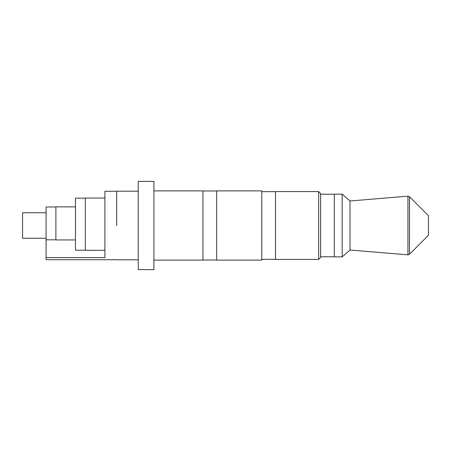 <?xml version="1.0" encoding="UTF-8"?>
<svg xmlns="http://www.w3.org/2000/svg" width="451" height="451" viewBox="0 0 451 451"><rect width="100%" height="100%" fill="white"/><g stroke="black" fill="none" stroke-linecap="round" stroke-linejoin="round"><path stroke-width="0.34" stroke-dasharray="2.25 1.69" d="M320.605 257.465L320.605 193.535M318.643 191.579L318.643 259.421M22.55 212.754L22.55 238.246M104.908 191.28L104.908 257.628L46.081 257.628L46.081 206.97M85.295 198.045L85.295 250.305L104.908 250.305L104.908 225.5L104.908 250.305M138.243 269.619L138.243 181.381M153.926 269.619L153.926 181.381M202.95 260.109L202.95 190.891M216.677 260.109L216.677 190.891M261.777 260.109L261.777 190.891M275.505 259.421L275.505 191.579M334.326 256.873L334.326 194.127M342.174 256.873L342.174 194.127M350.015 250.012L350.015 200.988M428.45 235.304L428.45 215.696M55.885 206.874L55.885 239.943L75.492 239.943L75.492 206.874L75.492 250.192L85.295 250.192L85.295 198.147L85.295 250.192M55.885 239.814L55.885 225.5L55.885 239.943L46.081 239.814M75.492 198.147L75.492 239.943M46.081 257.628L46.081 259.72M46.081 225.5L46.081 238.246L46.081 225.5M138.243 225.5L138.243 259.815L138.243 225.5M334.326 225.5L334.326 256.777L334.326 225.5M275.505 225.5L275.505 259.325L275.505 225.5M216.677 225.5L216.677 260.013L216.677 225.5M153.926 225.5L153.926 260.109L153.926 225.5M409.485 254.268L409.485 196.732M407.935 196.162L407.935 254.838M116.674 225.5L116.674 191.28L116.674 225.5"/><path stroke-width="0.68" d="M320.605 193.535L320.605 257.465L318.643 259.421L318.643 191.579L320.605 193.535M46.081 238.246L22.55 238.246L22.55 212.754L46.081 212.754M104.908 250.305L85.295 250.305L85.295 198.045L104.908 198.045M55.885 206.97L46.081 206.97L46.081 257.628L104.908 257.628L104.908 191.28L116.674 191.28M153.926 190.891L202.95 190.891L202.95 260.109L153.926 260.109M216.677 190.891L216.677 260.109L261.777 260.109L261.777 190.891L216.677 190.891M318.643 191.579L275.505 191.579L275.505 259.421L318.643 259.421M334.326 194.127L334.326 256.873L342.174 256.873L342.174 194.127L334.326 194.127M342.174 194.127L350.015 200.988L350.015 250.012L407.935 254.838L407.935 196.162L409.485 196.732L409.485 254.268L407.935 254.838M409.485 196.732L428.45 215.696L428.45 235.304L409.485 254.268M138.243 181.381L138.243 269.619L153.926 269.619L153.926 181.381L138.243 181.381M55.885 239.814L46.081 239.814M75.492 239.943L55.885 239.943L55.885 206.874L75.492 206.874M85.295 250.192L75.492 250.192L75.492 198.147L85.295 198.147M116.674 259.72L46.081 259.72L46.081 257.628M116.674 225.5L116.674 191.28L116.674 225.5M116.674 191.185L138.243 191.185M202.95 190.987L216.677 190.987M261.777 191.675L275.505 191.675M320.605 194.223L334.326 194.223M350.015 200.988L407.935 196.162M350.015 250.012L342.174 256.873M320.605 256.777L334.326 256.777M261.777 259.325L275.505 259.325M202.95 260.013L216.677 260.013M116.674 259.815L138.243 259.815"/></g></svg>
